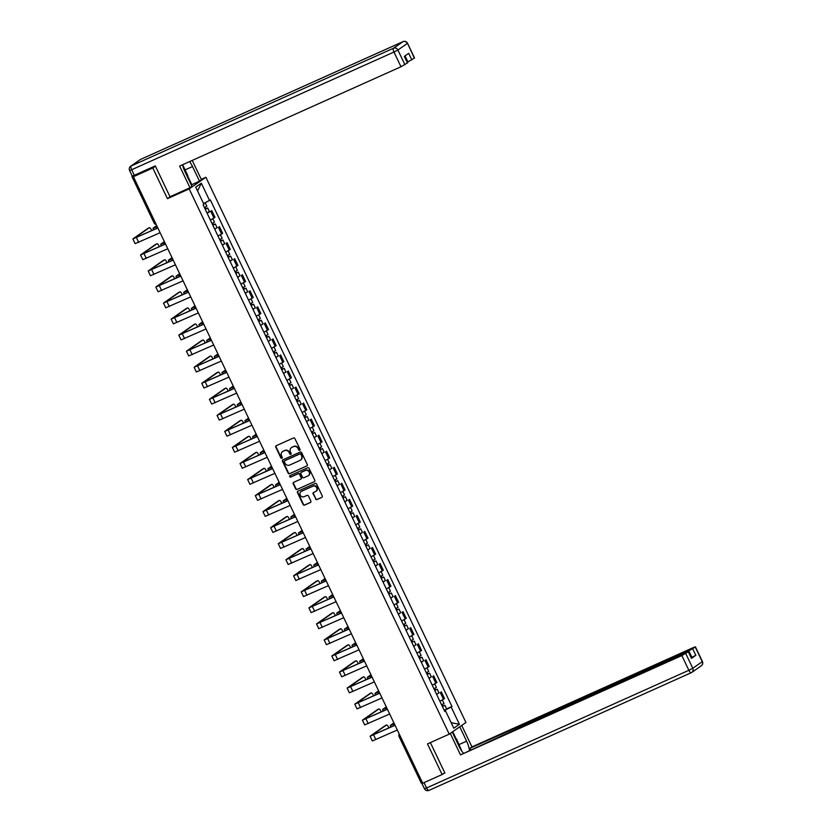 <?xml version="1.0" encoding="UTF-8"?>
<svg xmlns="http://www.w3.org/2000/svg" width="832" height="832" viewBox="0 0 832 832"><rect width="100%" height="100%" fill="white"/><g stroke="black" fill="none" stroke-linecap="round" stroke-linejoin="round"><path stroke-width="1.25" d="M299.686 450.299A0.78 0.728 -124.9 0 0 300.019 449.29L294.902 438.568A1.123 1.05 -124.9 0 0 293.457 437.986L276.234 445.723A1.123 1.05 -124.9 0 0 275.756 447.158L280.873 457.881A0.78 0.728 -124.9 0 0 281.996 458.224A0.78 0.728 -124.9 0 0 282.214 457.278L281.549 455.894A3.588 3.349 -124.9 0 1 283.078 451.287L284.513 450.642A3.588 3.349 -124.9 0 1 289.11 452.504L289.775 453.887A0.78 0.728 -124.9 0 0 290.888 454.23A0.78 0.728 -124.9 0 0 291.117 453.284L290.451 451.901A3.588 3.349 -124.9 0 1 291.98 447.294L293.415 446.649A3.588 3.349 -124.9 0 1 298.012 448.51L298.678 449.894A0.78 0.728 -124.9 0 0 299.686 450.299M315.526 498.982A1.123 1.05 -124.9 0 0 316.961 499.564L321.797 497.39A1.123 1.05 -124.9 0 0 322.275 495.955L316.586 484.047A1.123 1.05 -124.9 0 0 315.151 483.465L297.918 491.192A1.123 1.05 -124.9 0 0 297.45 492.627L303.129 504.546A1.123 1.05 -124.9 0 0 304.564 505.118L310.409 502.507A1.123 1.05 -124.9 0 0 310.877 501.062L308.454 495.966A1.123 1.05 -124.9 0 0 307.008 495.383L304.117 496.683A2.995 2.798 -124.9 0 1 301.111 491.525A2.995 2.798 -124.9 0 1 301.538 491.286L312.884 486.2A2.995 2.798 -124.9 0 1 315.879 491.358A2.995 2.798 -124.9 0 1 315.463 491.598L313.57 492.44A1.123 1.05 -124.9 0 0 313.092 493.886L315.858 498.753A1.123 1.05 -124.9 0 0 317.294 499.325L321.797 497.39M155.438 166.192L152.807 168.012L167.43 198.661L189.176 188.906L449.238 734.136L427.492 743.891L442.104 774.53L422.698 783.234L133.411 176.717L136.365 174.658L133.338 176.02L133.609 176.582M152.807 168.012L133.411 176.717M306.821 466.003A1.123 1.05 -124.9 0 0 307.299 464.558L301.621 452.65A1.123 1.05 -124.9 0 0 300.175 452.067L282.953 459.805A1.123 1.05 -124.9 0 0 282.474 461.24L288.153 473.148A1.123 1.05 -124.9 0 0 289.598 473.73L307.122 465.795M309.098 468.343L314.787 480.262A1.123 1.05 -124.9 0 1 314.309 481.697L297.076 489.424A1.123 1.05 -124.9 0 1 295.641 488.842L293.207 483.746A1.123 1.05 -124.9 0 1 293.686 482.31L300.674 479.18A1.123 1.05 -124.9 0 0 301.153 477.734L299.541 474.354A1.123 1.05 -124.9 0 0 298.095 473.772L290.826 477.038A0.78 0.728 -124.9 0 1 290.035 475.686A0.78 0.728 -124.9 0 1 290.15 475.623L307.663 467.771A1.123 1.05 -124.9 0 1 309.098 468.343M201.25 179.348L205.878 177.268L465.941 722.498L449.238 734.136M442.104 774.53L444.725 772.71M422.417 782.631L421.242 783.058L399.027 736.466L400.192 736.05M132.766 175.937L131.955 176.54L133.338 176.02M210.34 219.981L213.949 218.026L210.714 211.234L207.106 213.19M210.714 211.234L209.383 211.578M213.949 218.026L214.968 217.318L211.734 210.527M217.038 227.625L214.75 229.226M217.994 236.018L222.622 233.355L219.388 226.574M224.692 243.662L222.404 245.274M225.638 252.065L230.277 249.402L227.032 242.611M232.346 259.709L230.058 261.321M233.293 268.102L237.921 265.439L234.686 258.658M239.99 275.746L237.713 277.358M240.947 284.149L245.575 281.486L242.341 274.695M247.645 291.793L245.357 293.405M248.602 300.186L253.23 297.523L249.995 290.742M255.299 307.83L253.011 309.442M256.246 316.233L260.884 313.57L257.639 306.779M262.954 323.877L260.666 325.489M263.9 332.27L268.528 329.607L265.294 322.826M270.598 339.914L268.32 341.526M271.554 348.317L276.182 345.654L272.948 338.863M278.252 355.961L275.964 357.573M279.209 364.354L283.837 361.691L280.602 354.91M285.906 371.998L283.618 373.61M286.853 380.401L291.491 377.738L288.246 370.947M293.55 388.045L291.273 389.657M294.507 396.438L299.135 393.775L295.901 386.994M301.205 404.082L298.927 405.694M302.162 412.485L306.79 409.822L303.555 403.031M308.859 420.129L306.571 421.741M309.816 428.522L314.444 425.859L311.21 419.078M316.514 436.166L314.226 437.778M317.46 444.569L322.098 441.906L318.854 435.115M324.158 452.213L321.88 453.825M325.114 460.606L329.742 457.943L326.508 451.162M331.812 468.26L329.534 469.862M332.769 476.653L337.397 473.99L334.162 467.199M339.466 484.297L337.178 485.909M340.423 492.69L345.051 490.027L341.817 483.246M347.121 500.344L344.833 501.946M348.067 508.737L352.706 506.074L349.461 499.283M354.765 516.381L352.487 517.993M355.722 524.774L360.35 522.111L357.115 515.33M362.419 532.428L360.131 534.03M363.376 540.821L368.004 538.158L364.77 531.367M370.074 548.465L367.786 550.077M371.02 556.858L375.658 554.195L372.424 547.414M377.728 564.512L375.44 566.114M378.674 572.905L383.313 570.242L380.068 563.451M385.372 580.549L383.094 582.161M386.329 588.942L390.957 586.279L387.722 579.498M393.026 596.596L390.738 598.198M393.983 604.989L398.611 602.326L395.377 595.535M400.681 612.633L398.393 614.245M401.627 621.026L406.266 618.374L403.031 611.582M408.335 628.68L406.047 630.282M409.282 637.073L413.92 634.41L410.675 627.619M415.979 644.717L413.702 646.329M416.936 653.12L421.564 650.458L418.33 643.666M423.634 660.764L421.346 662.366M424.59 669.157L429.218 666.494L425.984 659.703M431.288 676.801L429 678.413M432.234 685.204L436.873 682.542L433.638 675.75M438.942 692.848L436.654 694.45M439.889 701.241L444.527 698.578L441.282 691.787M444.319 710.528L451.173 707.023L459.41 724.298L453.804 728.208L445.557 710.934L444.777 711.485L203.154 204.922L203.944 204.37L195.707 187.096L201.313 183.186L209.56 200.46L203.549 203.538M451.173 707.023L451.963 706.482L210.34 199.919L209.56 200.46M189.176 188.906L205.878 177.268M167.43 198.661L170.56 196.477M446.586 708.885L451.963 706.482M445.557 710.934L444.652 711.225M201.313 183.186L197.558 190.986M451.152 722.654L459.41 724.298M299.946 450.102A0.78 0.728 -124.9 0 1 299.01 449.665L298.345 448.271A3.588 3.349 -124.9 0 0 293.748 446.42L293.415 446.649M291.637 447.47A3.588 3.349 -124.9 0 1 292.313 447.065L293.748 446.42M282.734 451.464A3.588 3.349 -124.9 0 1 283.41 451.058L284.846 450.414A3.588 3.349 -124.9 0 1 289.442 452.265L290.108 453.658A0.78 0.728 -124.9 0 0 291.044 454.095M276.255 445.713A1.123 1.05 -124.9 0 0 276.089 446.93L281.206 457.652A0.78 0.728 -124.9 0 0 282.142 458.089M282.974 459.794A1.123 1.05 -124.9 0 0 282.807 461.011L288.486 472.919A1.123 1.05 -124.9 0 0 289.931 473.502L307.133 465.774M300.81 454.366A0.78 0.728 -124.9 0 0 299.801 453.96L284.679 460.741A0.78 0.728 -124.9 0 0 284.346 461.75L285.043 463.216A3.588 3.349 -124.9 0 0 289.65 465.067L299.978 460.429A3.588 3.349 -124.9 0 0 301.506 455.822L301.142 454.126A0.78 0.728 -124.9 0 0 300.134 453.721L299.801 453.96M284.804 460.658A0.78 0.728 -124.9 0 1 285.012 460.512L300.134 453.721M300.654 460.023A3.588 3.349 -124.9 0 0 301.839 455.593L301.506 455.822M301.142 454.126L301.839 455.593M314.309 481.697L297.076 489.424M293.706 482.3A1.123 1.05 -124.9 0 0 293.54 483.517L295.974 488.613A1.123 1.05 -124.9 0 0 297.419 489.195M301.007 478.941A1.123 1.05 -124.9 0 0 301.486 477.506L299.874 474.126A1.123 1.05 -124.9 0 0 298.428 473.543L290.826 477.038M290.233 475.592A0.78 0.728 -124.9 0 0 291.158 476.809M307.923 475.925A2.995 2.798 -124.9 0 0 309.078 471.838A2.995 2.798 -124.9 0 0 305.344 470.517L301.35 472.316A1.123 1.05 -124.9 0 0 300.872 473.751L302.484 477.131A1.123 1.05 -124.9 0 0 303.93 477.714L307.923 475.925M308.516 475.561A2.995 2.798 -124.9 0 0 305.687 470.288L305.344 470.517M301.392 472.285A1.123 1.05 -124.9 0 1 301.683 472.087L305.687 470.288M313.591 492.44A1.123 1.05 -124.9 0 0 313.425 493.646L315.858 498.753M316.046 491.234A2.995 2.798 -124.9 0 0 313.217 485.961L312.884 486.2M301.288 491.421A2.995 2.798 -124.9 0 1 301.87 491.057L313.217 485.961M297.939 491.182A1.123 1.05 -124.9 0 0 297.783 492.398L303.462 504.306A1.123 1.05 -124.9 0 0 304.897 504.889L310.721 502.278M205.202 209.206L207.657 207.948L209.414 211.65L207.012 212.992M205.244 209.29L207.657 207.948M204.755 207.376L205.546 209.04M157.206 226.616L153.026 228.228L156.707 225.576M204.412 207.542L206.814 206.201L205.161 202.717M156.822 225.815L154.367 227.583L157.165 226.533M205.223 207.137L205.91 208.593M157.862 227.978L132.891 238.919L148.023 228.301A2.621 0.926 -114.2 0 1 148.075 228.27A2.621 0.926 -114.2 0 1 148.127 228.249M151.611 230.682A2.621 0.926 65.8 0 0 149.344 227.698A2.621 0.926 65.8 0 0 149.292 227.729L134.222 238.274L157.82 227.895M160.118 232.71L135.148 243.651L132.891 238.919M212.857 225.254L215.301 223.985L217.069 227.687L214.656 229.029M212.898 225.337L215.301 223.985M212.41 223.413L213.2 225.077M164.861 242.663L160.68 244.265L164.362 241.623M212.056 223.579L214.469 222.238L212.794 218.712M164.476 241.862L162.022 243.63L164.819 242.57M212.867 223.184L213.564 224.63M220.501 241.29L222.955 240.032L224.723 243.734L222.31 245.076M220.542 241.374L222.955 240.032M220.054 239.46L220.854 241.124M172.515 258.7L168.334 260.312L172.016 257.66M219.71 239.626L222.123 238.285L220.438 234.759M172.13 257.899L169.666 259.667L172.474 258.617M220.522 239.221L221.218 240.677M182.53 164.767A12.844 4.514 65.8 0 0 184.995 171.787L191.963 186.389L189.998 187.762L179.639 166.067L400.993 66.747L393.973 52.042L131.674 169.738L134.326 175.282L155.293 165.88L169.998 196.726L189.998 187.762M185.089 169.884L192.514 166.546A12.844 4.514 65.8 0 0 189.613 161.595M192.514 166.546L199.482 181.147L201.458 179.774L192.223 160.42M191.277 184.954L199.482 181.147M407.326 62.192L407.909 61.932L405.028 55.89M414.378 58.146L407.524 43.285L414.544 57.99L407.909 61.932M404.498 56.254L407.628 62.806L400.993 66.747M411.84 59.914L408.699 53.331L404.321 56.389L407.462 62.962M134.326 175.282L132.236 176.062L129.584 170.508L131.674 169.738A3.422 1.206 -114.2 0 1 131.206 165.953L393.505 48.256L402.969 41.673L140.66 159.359L131.206 165.953A3.422 3.203 55.1 0 0 130.718 166.223A3.422 3.422 0 0 0 129.584 170.508M187.762 176.186L191.776 184.61M459.753 726.804L466.606 741.187A12.844 4.514 65.8 0 1 469.435 750.391M452.234 732.046L459.087 746.429A12.844 4.514 65.8 0 0 463.382 753.106M450.258 733.418L460.502 754.894L541.102 717.6L686.39 652.413L688.48 651.633L691.454 658.372L695.833 655.325L691.33 657.602M470.725 749.819L469.986 748.28L471.962 746.907L693.306 647.598L695.396 646.818L692.692 648.752L695.833 655.325M461.718 725.431L471.962 746.907M460.502 754.894L681.845 655.574L688.48 651.633M424.018 782.652L426.556 787.977L424.476 788.746L421.824 783.193L422.448 782.714M691.902 657.342L688.771 650.759L469.986 748.28M688.771 650.759L692.692 648.752M443.217 773.76L444.881 773.011L430.373 742.591M421.824 783.193L422.583 782.985M452.733 731.702L456.123 738.826M182.634 164.726L187.803 175.562L187.689 177.424M455.208 738.286L456.591 739.097L461.833 751.15M165.506 244.026L140.535 254.956L155.667 244.338A2.621 0.926 -114.2 0 1 155.73 244.306A2.621 0.926 -114.2 0 1 155.782 244.296M159.266 246.719A2.621 0.926 65.8 0 0 156.988 243.745A2.621 0.926 65.8 0 0 156.936 243.776L141.877 254.322L165.464 243.932M167.762 248.758L142.792 259.688L140.535 254.956M173.16 260.062L148.19 271.003L163.322 260.385A2.621 0.926 -114.2 0 1 163.374 260.354A2.621 0.926 -114.2 0 1 163.436 260.333M166.91 262.766A2.621 0.926 65.8 0 0 164.642 259.782A2.621 0.926 65.8 0 0 164.59 259.813L149.531 270.358L173.118 259.979M175.417 264.794L150.446 275.735L148.19 271.003M228.155 257.338L230.61 256.069L232.378 259.771L229.965 261.123M228.197 257.421L230.61 256.069M227.708 255.497L228.498 257.161M180.159 274.747L175.978 276.349L179.67 273.707M227.365 255.663L229.778 254.322L228.093 250.796M179.785 273.946L177.32 275.714L180.118 274.654M228.176 255.268L228.862 256.714M235.81 273.374L238.264 272.116L240.022 275.818L237.619 277.16M235.851 273.458L238.264 272.116M235.362 271.544L236.153 273.208M187.814 290.784L183.633 292.396L187.314 289.744M235.019 271.71L237.422 270.369L235.747 266.843M187.429 289.983L184.974 291.751L187.772 290.701M235.83 271.315L236.517 272.761M243.464 289.422L245.908 288.153L247.676 291.855L245.263 293.207M243.495 289.505L245.908 288.153M243.006 287.581L243.807 289.245M195.468 306.831L191.287 308.433L194.969 305.791M242.663 287.747L245.076 286.406L243.402 282.88M195.083 306.03L192.629 307.798L195.426 306.738M243.474 287.352L244.171 288.798M180.814 276.11L155.844 287.04L170.976 276.422A2.621 0.926 -114.2 0 1 171.028 276.401A2.621 0.926 -114.2 0 1 171.09 276.38M174.564 278.803A2.621 0.926 65.8 0 0 172.297 275.829A2.621 0.926 65.8 0 0 172.245 275.86L157.186 286.406L180.773 276.016M183.071 280.842L158.101 291.772L155.844 287.04M188.469 292.157L163.498 303.087L178.63 292.469A2.621 0.926 -114.2 0 1 178.682 292.438A2.621 0.926 -114.2 0 1 178.734 292.417M182.218 294.85A2.621 0.926 65.8 0 0 179.951 291.866A2.621 0.926 65.8 0 0 179.899 291.897L164.83 302.442L188.427 292.063M190.726 296.878L165.755 307.819L163.498 303.087M196.113 308.194L171.142 319.124L186.274 308.506A2.621 0.926 -114.2 0 1 186.337 308.485A2.621 0.926 -114.2 0 1 186.389 308.464M189.862 310.887A2.621 0.926 65.8 0 0 187.595 307.913A2.621 0.926 65.8 0 0 187.543 307.944L172.484 318.49L196.071 308.1M198.37 312.926L173.399 323.856L171.142 319.124M251.108 305.458L253.562 304.2L255.33 307.902L252.918 309.244M251.15 305.542L253.562 304.2M250.661 303.628L251.451 305.292M203.122 322.868L198.942 324.48L202.623 321.828M250.318 303.794L252.73 302.453L251.046 298.927M202.738 322.067L200.273 323.835L203.081 322.785M251.129 303.399L251.826 304.845M203.767 324.241L178.797 335.171L193.929 324.553A2.621 0.926 -114.2 0 1 193.981 324.522A2.621 0.926 -114.2 0 1 194.043 324.501M197.517 326.934A2.621 0.926 65.8 0 0 195.25 323.95A2.621 0.926 65.8 0 0 195.198 323.981L180.138 334.526L203.726 324.147M206.024 328.962L181.054 339.903L178.797 335.171M258.762 321.506L261.217 320.237L262.985 323.939L260.572 325.291M258.804 321.589L261.217 320.237M258.315 319.665L259.106 321.329M210.766 338.915L206.586 340.517L210.278 337.875M257.972 319.842L260.385 318.49L258.7 314.964M210.382 338.114L207.927 339.882L210.725 338.822M258.783 319.436L259.47 320.882M211.422 340.278L186.451 351.208L201.583 340.6A2.621 0.926 -114.2 0 1 201.635 340.569A2.621 0.926 -114.2 0 1 201.698 340.548M205.171 342.971A2.621 0.926 65.8 0 0 202.904 339.997A2.621 0.926 65.8 0 0 202.852 340.028L187.793 350.574L211.38 340.194M213.678 345.01L188.708 355.94L186.451 351.208M266.417 337.542L268.871 336.284L270.629 339.986L268.216 341.328M266.458 337.626L268.871 336.284M265.97 335.712L266.76 337.376M218.421 354.952L214.24 356.564L217.922 353.912M265.626 335.878L268.029 334.537L266.354 331.011M218.036 354.151L215.582 355.919L218.379 354.869M266.438 335.483L267.124 336.929M219.076 356.325L194.106 367.255L209.238 356.637A2.621 0.926 -114.2 0 1 209.29 356.606A2.621 0.926 -114.2 0 1 209.342 356.585M212.826 359.018A2.621 0.926 65.8 0 0 210.558 356.034A2.621 0.926 65.8 0 0 210.506 356.065L195.437 366.61L219.034 356.231M221.333 361.046L196.352 371.987L194.106 367.255M274.071 353.59L276.515 352.321L278.283 356.023L275.87 357.375M274.102 353.673L276.515 352.321M273.614 351.749L274.414 353.413M226.075 370.999L221.894 372.601L225.576 369.959M273.27 351.926L275.683 350.574L274.009 347.048M225.69 370.198L223.236 371.966L226.034 370.906M274.082 351.52L274.778 352.966M226.72 372.362L201.75 383.292L216.882 372.684A2.621 0.926 -114.2 0 1 216.934 372.653A2.621 0.926 -114.2 0 1 216.996 372.632M220.47 375.055A2.621 0.926 65.8 0 0 218.202 372.081A2.621 0.926 65.8 0 0 218.15 372.112L203.091 382.658L226.678 372.278M228.977 377.094L204.006 388.024L201.75 383.292M281.715 369.626L284.17 368.368L285.938 372.07L283.525 373.412M281.757 369.71L284.17 368.368M281.268 367.796L282.058 369.46M233.73 387.036L229.549 388.648L233.23 386.006M280.925 367.962L283.338 366.621L281.653 363.095M233.345 386.235L230.88 388.003L233.678 386.953M281.736 367.567L282.433 369.013M289.37 385.674L291.824 384.405L293.592 388.107L291.179 389.459M289.411 385.757L291.824 384.405M288.922 383.843L289.713 385.497M241.374 403.083L237.193 404.685L240.885 402.043M288.579 384.01L290.992 382.658L289.307 379.142M240.989 402.282L238.534 404.05L241.332 402.99M289.39 383.604L290.077 385.05M297.024 401.71L299.468 400.452L301.236 404.154L298.823 405.496M297.066 401.794L299.468 400.452M296.577 399.88L297.367 401.544M249.028 419.13L244.847 420.732L248.529 418.09M296.234 400.046L298.636 398.705L296.962 395.179M248.643 418.319L246.189 420.087L248.986 419.037M297.045 399.651L297.731 401.097M304.678 417.758L307.122 416.489L308.89 420.191L306.478 421.543M304.71 417.841L307.122 416.489M304.221 415.927L305.022 417.581M256.682 435.167L252.502 436.769L256.183 434.127M303.878 416.094L306.29 414.742L304.606 411.226M256.298 434.366L253.843 436.134L256.641 435.074M304.689 415.688L305.386 417.144M312.322 433.794L314.777 432.536L316.545 436.238L314.132 437.58M312.364 433.878L314.777 432.536M311.875 431.964L312.666 433.628M264.337 451.214L260.156 452.816L263.838 450.174M311.532 432.13L313.945 430.789L312.26 427.263M263.952 450.403L261.487 452.171L264.285 451.121M312.343 431.735L313.04 433.181M319.977 449.842L322.431 448.573L324.189 452.275L321.786 453.627M320.018 449.925L322.431 448.573M319.53 448.011L320.32 449.665M271.981 467.251L267.8 468.853L271.492 466.211M319.186 448.178L321.599 446.826L319.914 443.31M271.596 466.45L269.142 468.218L271.939 467.168M319.998 447.772L320.684 449.228M234.374 388.409L209.404 399.339L224.536 388.721A2.621 0.926 -114.2 0 1 224.588 388.69A2.621 0.926 -114.2 0 1 224.65 388.669M228.124 391.102A2.621 0.926 65.8 0 0 225.857 388.118A2.621 0.926 65.8 0 0 225.805 388.149L210.746 398.694L234.333 388.315M236.631 393.13L211.661 404.071L209.404 399.339M242.029 404.446L217.058 415.376L232.19 404.768A2.621 0.926 -114.2 0 1 232.242 404.737A2.621 0.926 -114.2 0 1 232.305 404.716M235.778 407.139A2.621 0.926 65.8 0 0 233.511 404.165A2.621 0.926 65.8 0 0 233.459 404.196L218.4 414.742L241.987 404.362M244.286 409.178L219.315 420.108L217.058 415.376M249.683 420.493L224.713 431.423L239.845 420.805A2.621 0.926 -114.2 0 1 239.897 420.774A2.621 0.926 -114.2 0 1 239.949 420.753M243.433 423.186A2.621 0.926 65.8 0 0 241.166 420.202A2.621 0.926 65.8 0 0 241.103 420.233L226.044 430.789L249.642 420.399M251.94 425.214L226.959 436.155L224.713 431.423M257.327 436.53L232.357 447.46L247.489 436.852A2.621 0.926 -114.2 0 1 247.541 436.821A2.621 0.926 -114.2 0 1 247.603 436.8M251.077 439.223A2.621 0.926 65.8 0 0 248.81 436.249A2.621 0.926 65.8 0 0 248.758 436.28L233.698 446.826L257.286 436.446M259.584 441.262L234.614 452.192L232.357 447.46M264.982 452.577L240.011 463.507L255.143 452.889A2.621 0.926 -114.2 0 1 255.195 452.858A2.621 0.926 -114.2 0 1 255.258 452.837M258.731 455.27A2.621 0.926 65.8 0 0 256.464 452.296A2.621 0.926 65.8 0 0 256.412 452.317L241.353 462.873L264.94 452.483M267.238 457.309L242.268 468.239L240.011 463.507M272.636 468.614L247.666 479.544L262.798 468.936A2.621 0.926 -114.2 0 1 262.85 468.905A2.621 0.926 -114.2 0 1 262.912 468.884M266.386 471.307A2.621 0.926 65.8 0 0 264.118 468.333A2.621 0.926 65.8 0 0 264.066 468.364L249.007 478.91L272.594 468.53M274.893 473.346L249.922 484.276L247.666 479.544M327.631 465.878L330.075 464.62L331.843 468.322L329.43 469.664M327.673 465.962L330.075 464.62M327.184 464.048L327.974 465.712M279.635 483.298L275.454 484.9L279.136 482.258M326.83 464.214L329.243 462.873L327.569 459.347M279.25 482.487L276.796 484.255L279.594 483.205M327.652 463.819L328.338 465.265M280.29 484.661L255.31 495.591L270.452 484.973A2.621 0.926 -114.2 0 1 270.504 484.942A2.621 0.926 -114.2 0 1 270.556 484.921M274.04 487.354A2.621 0.926 65.8 0 0 271.773 484.38A2.621 0.926 65.8 0 0 271.71 484.401L256.651 494.957L280.238 484.567M282.547 489.393L257.566 500.323L255.31 495.591M335.286 481.926L337.73 480.657L339.498 484.359L337.085 485.711M335.317 482.009L337.73 480.657M334.828 480.095L335.629 481.749M287.29 499.335L283.109 500.937L286.79 498.295M334.485 480.262L336.898 478.91L335.213 475.394M286.905 498.534L284.45 500.302L287.248 499.252M335.296 479.856L335.993 481.312M287.934 500.698L262.964 511.638L278.096 501.02A2.621 0.926 -114.2 0 1 278.148 500.989A2.621 0.926 -114.2 0 1 278.21 500.968M281.684 503.391A2.621 0.926 65.8 0 0 279.417 500.417A2.621 0.926 65.8 0 0 279.365 500.448L264.306 510.994L287.893 500.614M290.191 505.43L265.221 516.36L262.964 511.638M342.93 497.962L345.384 496.704L347.152 500.406L344.739 501.748M342.971 498.046L345.384 496.704M342.482 496.132L343.273 497.796M294.934 515.382L290.753 516.984L294.445 514.342M342.139 496.298L344.552 494.957L342.867 491.431M294.559 514.571L292.094 516.339L294.892 515.289M342.95 495.903L343.647 497.349M295.589 516.745L270.618 527.675L285.75 517.057A2.621 0.926 -114.2 0 1 285.802 517.026A2.621 0.926 -114.2 0 1 285.865 517.005M289.338 519.438A2.621 0.926 65.8 0 0 287.071 516.464A2.621 0.926 65.8 0 0 287.019 516.485L271.96 527.041L295.547 516.651M297.846 521.477L272.875 532.407L270.618 527.675M350.584 514.01L353.038 512.741L354.796 516.443L352.394 517.795M350.626 514.093L353.038 512.741M350.137 512.179L350.927 513.843M302.588 531.419L298.407 533.021L302.099 530.379M349.794 512.346L352.196 510.994L350.522 507.478M302.203 530.618L299.749 532.386L302.546 531.336M350.605 511.94L351.291 513.396M303.243 532.782L278.273 543.722L293.405 533.104A2.621 0.926 -114.2 0 1 293.457 533.073A2.621 0.926 -114.2 0 1 293.519 533.052M296.993 535.486A2.621 0.926 65.8 0 0 294.726 532.501A2.621 0.926 65.8 0 0 294.674 532.532L279.614 543.078L303.202 532.698M305.5 537.514L280.53 548.444L278.273 543.722M358.238 530.046L360.682 528.788L362.45 532.49L360.038 533.832M358.28 530.13L360.682 528.788M357.791 528.216L358.582 529.88M310.242 547.466L306.062 549.068L309.743 546.426M357.438 528.382L359.85 527.041L358.176 523.515M309.858 546.655L307.403 548.434L310.201 547.373M358.259 527.987L358.946 529.433M310.898 548.829L285.917 559.759L301.059 549.141A2.621 0.926 -114.2 0 1 301.111 549.11A2.621 0.926 -114.2 0 1 301.163 549.089M304.647 551.522A2.621 0.926 65.8 0 0 302.38 548.548A2.621 0.926 65.8 0 0 302.318 548.579L287.258 559.125L310.846 548.735M313.144 553.561L288.174 564.491L285.917 559.759M365.893 546.094L368.337 544.825L370.105 548.527L367.692 549.879M365.924 546.177L368.337 544.825M365.435 544.263L366.236 545.927M317.897 563.503L313.716 565.105L317.398 562.463M365.092 544.43L367.505 543.078L365.82 539.562M317.512 562.702L315.058 564.47L317.855 563.42M365.903 544.024L366.6 545.48M318.542 564.866L293.571 575.806L308.703 565.188A2.621 0.926 -114.2 0 1 308.755 565.157A2.621 0.926 -114.2 0 1 308.818 565.136M312.291 567.57A2.621 0.926 65.8 0 0 310.024 564.585A2.621 0.926 65.8 0 0 309.972 564.616L294.913 575.162L318.5 564.782M320.798 569.598L295.828 580.528L293.571 575.806M373.537 562.13L375.991 560.872L377.759 564.574L375.346 565.916M373.578 562.214L375.991 560.872M373.09 560.3L373.88 561.964M325.541 579.55L321.36 581.152L325.052 578.51M372.746 560.466L375.159 559.125L373.474 555.599M325.166 578.739L322.702 580.518L325.499 579.457M373.558 560.071L374.254 561.517M326.196 580.913L301.226 591.843L316.358 581.225A2.621 0.926 -114.2 0 1 316.41 581.194A2.621 0.926 -114.2 0 1 316.472 581.173M319.946 583.606A2.621 0.926 65.8 0 0 317.678 580.632A2.621 0.926 65.8 0 0 317.626 580.663L302.567 591.209L326.154 580.819M328.453 585.645L303.482 596.575L301.226 591.843M381.191 578.178L383.646 576.919L385.403 580.611L383.001 581.963M381.233 578.261L383.646 576.919M380.744 576.347L381.534 578.011M333.195 595.587L329.014 597.199L332.706 594.547M380.401 576.514L382.803 575.162L381.129 571.646M332.81 594.786L330.356 596.554L333.154 595.504M381.212 576.108L381.898 577.564M333.85 596.95L308.88 607.89L324.012 597.272A2.621 0.926 -114.2 0 1 324.064 597.241A2.621 0.926 -114.2 0 1 324.116 597.22M327.6 599.654A2.621 0.926 65.8 0 0 325.333 596.669A2.621 0.926 65.8 0 0 325.281 596.7L310.211 607.246L333.809 596.866M336.107 601.682L311.137 612.612L308.88 607.89M388.846 594.214L391.29 592.956L393.058 596.658L390.645 598M388.887 594.298L391.29 592.956M388.398 592.384L389.189 594.048M340.85 611.634L336.669 613.236L340.35 610.594M388.045 592.55L390.458 591.209L388.783 587.683M340.465 610.823L338.01 612.602L340.808 611.541M388.866 592.155L389.553 593.601M341.505 612.997L316.524 623.927L331.666 613.309A2.621 0.926 -114.2 0 1 331.718 613.278A2.621 0.926 -114.2 0 1 331.77 613.257M335.254 615.69A2.621 0.926 65.8 0 0 332.987 612.716A2.621 0.926 65.8 0 0 332.925 612.747L317.866 623.293L341.453 612.903M343.751 617.729L318.781 628.659L316.524 623.927M396.5 610.262L398.944 609.003L400.712 612.695L398.299 614.047M396.531 610.345L398.944 609.003M396.042 608.431L396.843 610.095M348.504 627.671L344.323 629.283L348.005 626.631M395.699 608.598L398.112 607.246L396.427 603.73M348.119 626.87L345.654 628.638L348.462 627.588M396.51 608.192L397.207 609.648M349.149 629.034L324.178 639.974L339.31 629.356A2.621 0.926 -114.2 0 1 339.362 629.325A2.621 0.926 -114.2 0 1 339.425 629.304M342.898 631.738A2.621 0.926 65.8 0 0 340.631 628.753A2.621 0.926 65.8 0 0 340.579 628.784L325.52 639.33L349.107 628.95M351.406 633.766L326.435 644.696L324.178 639.974M404.144 626.298L406.598 625.04L408.366 628.742L405.954 630.084M404.186 626.382L406.598 625.04M403.697 624.468L404.487 626.132M356.148 643.718L351.967 645.32L355.659 642.678M403.354 624.634L405.766 623.293L404.082 619.767M355.774 642.907L353.309 644.686L356.106 643.625M404.165 624.239L404.862 625.685M356.803 645.081L331.833 656.011L346.965 645.393A2.621 0.926 -114.2 0 1 347.017 645.362A2.621 0.926 -114.2 0 1 347.079 645.351M350.553 647.774A2.621 0.926 65.8 0 0 348.286 644.8A2.621 0.926 65.8 0 0 348.234 644.831L333.174 655.377L356.762 644.987M359.06 649.813L334.09 660.743L331.833 656.011M411.798 642.346L414.253 641.087L416.01 644.79L413.608 646.131M411.84 642.429L414.253 641.087M411.351 640.515L412.142 642.179M363.802 659.755L359.622 661.367L363.314 658.715M411.008 640.682L413.41 639.33L411.736 635.814M363.418 658.954L360.963 660.722L363.761 659.672M411.819 640.276L412.506 641.732M364.458 661.118L339.487 672.058L354.619 661.44A2.621 0.926 -114.2 0 1 354.671 661.409A2.621 0.926 -114.2 0 1 354.723 661.388M358.207 663.822A2.621 0.926 65.8 0 0 355.94 660.837A2.621 0.926 65.8 0 0 355.888 660.868L340.818 671.414L364.416 661.034M366.714 665.85L341.744 676.79L339.487 672.058M419.453 658.382L421.897 657.124L423.665 660.826L421.252 662.168M419.494 658.466L421.897 657.124M419.006 656.552L419.796 658.216M371.457 675.802L367.276 677.404L370.958 674.762M418.652 656.718L421.065 655.377L419.39 651.851M371.072 674.991L368.618 676.77L371.415 675.709M419.474 656.323L420.16 657.769M372.102 677.165L347.131 688.095L362.263 677.477A2.621 0.926 -114.2 0 1 362.326 677.446A2.621 0.926 -114.2 0 1 362.378 677.435M365.862 679.858A2.621 0.926 65.8 0 0 363.584 676.884A2.621 0.926 65.8 0 0 363.532 676.915L348.473 687.461L372.06 677.071M374.358 681.897L349.388 692.827L347.131 688.095M427.097 674.43L429.551 673.171L431.319 676.874L428.906 678.215M427.138 674.513L429.551 673.171M426.65 672.599L427.45 674.263M379.111 691.839L374.93 693.451L378.612 690.799M426.306 672.766L428.719 671.424L427.034 667.898M378.726 691.038L376.262 692.806L379.07 691.756M427.118 672.36L427.814 673.816M379.756 693.202L354.786 704.142L369.918 693.524A2.621 0.926 -114.2 0 1 369.97 693.493A2.621 0.926 -114.2 0 1 370.032 693.472M373.506 695.906A2.621 0.926 65.8 0 0 371.238 692.921A2.621 0.926 65.8 0 0 371.186 692.952L356.127 703.498L379.714 693.118M382.013 697.934L357.042 708.874L354.786 704.142M434.751 690.477L437.206 689.208L438.974 692.91L436.561 694.252M434.793 690.55L437.206 689.208M434.304 688.636L435.094 690.3M386.755 707.886L382.574 709.488L386.266 706.846M433.961 688.802L436.374 687.461L434.689 683.935M386.381 707.086L383.916 708.854L386.714 707.793M434.772 688.407L435.458 689.853M387.41 709.249L362.44 720.179L377.572 709.561A2.621 0.926 -114.2 0 1 377.624 709.53A2.621 0.926 -114.2 0 1 377.686 709.519M381.16 711.942A2.621 0.926 65.8 0 0 378.893 708.968A2.621 0.926 65.8 0 0 378.841 708.999L363.782 719.545L387.369 709.155M389.667 713.981L364.697 724.911L362.44 720.179M442.406 706.514L444.86 705.255L446.618 708.958L444.215 710.299M442.447 706.597L444.86 705.255M441.958 704.683L442.749 706.347M394.41 723.923L390.229 725.535L393.91 722.883M441.615 704.85L444.018 703.508L442.343 699.982M394.025 723.122L391.57 724.89L394.368 723.84M442.426 704.444L443.113 705.9M395.065 725.286L370.094 736.226L385.226 725.608A2.621 0.926 -114.2 0 1 385.278 725.577A2.621 0.926 -114.2 0 1 385.33 725.556M388.814 727.99A2.621 0.926 65.8 0 0 386.547 725.005A2.621 0.926 65.8 0 0 386.495 725.036L371.426 735.582L395.023 725.202M397.322 730.018L372.351 740.958L370.094 736.226M435.854 683.249L432.619 676.458M428.199 667.202L424.965 660.421M420.545 651.165L417.31 644.374M412.901 635.118L409.656 628.337M405.246 619.081L402.012 612.29M397.592 603.034L394.358 596.253M389.938 586.997L386.703 580.206M382.294 570.95L379.049 564.169M374.639 554.913L371.405 548.122M366.985 538.866L363.75 532.085M359.33 522.829L356.096 516.038M351.686 506.782L348.442 500.001M344.032 490.745L340.798 483.954M336.378 474.698L333.143 467.917M328.723 458.661L325.489 451.87M321.079 442.614L317.834 435.822M313.425 426.577L310.19 419.786M305.77 410.53L302.536 403.738M298.116 394.493L294.882 387.702M290.472 378.446L287.227 371.654M282.818 362.409L279.583 355.618M275.163 346.362L271.929 339.57M267.509 330.314L264.274 323.534M259.865 314.278L256.62 307.486M252.21 298.23L248.976 291.45M244.556 282.194L241.322 275.402M236.902 266.146L233.667 259.366M229.258 250.11L226.013 243.318M221.603 234.062L218.369 227.282M443.508 699.286L440.263 692.505M399.131 736.362L399.027 736.466A2.288 2.288 0 0 1 399.266 734.105M154.284 223.007L155.334 222.706M156.541 226.918L157.154 228.197M149.292 227.729L148.023 228.301M138.663 242.341L136.406 237.609M164.195 242.965L164.798 244.234M171.85 259.002L172.453 260.281M407.524 43.285A3.422 3.422 0 0 0 403.031 41.631A3.422 1.206 -114.2 0 0 402.969 41.673A3.422 3.203 55.1 0 1 407.358 43.441L397.904 50.024L404.924 64.73M397.904 50.024A3.422 3.203 -124.9 0 0 393.505 48.256A3.422 1.206 -114.2 0 0 393.973 52.042L397.904 50.024M140.806 159.297A3.422 1.206 -114.2 0 0 140.733 159.328A3.422 3.422 0 0 0 140.182 159.64A3.422 3.203 -124.9 0 1 140.66 159.359A3.422 1.206 -114.2 0 1 140.733 159.328L403.031 41.631A3.422 1.206 -114.2 0 1 403.135 41.6M691.194 672.734L429.031 790.358A3.422 1.206 -114.2 0 1 428.969 790.4A3.422 1.206 -114.2 0 1 426.556 787.977L688.865 670.28L681.845 655.574M691.454 658.372L688.314 651.799M685.776 653.567L692.786 668.273L702.25 661.679L695.23 646.974M459.181 744.515L466.606 741.187M692.786 668.273L688.865 670.28A3.422 1.206 -114.2 0 0 691.267 672.703A3.422 3.422 0 0 0 691.818 672.391A3.422 3.203 -124.9 0 0 692.786 668.273M702.25 661.679A3.422 3.203 55.1 0 1 701.282 665.808A3.422 3.422 0 0 0 702.416 661.523L702.25 661.679M424.476 788.746A3.422 3.422 0 0 0 428.969 790.4L691.267 672.703A3.422 1.206 -114.2 0 0 691.34 672.672A3.422 3.203 -124.9 0 0 691.818 672.391L701.282 665.808M156.936 243.776L155.667 244.338M146.307 258.378L144.05 253.656M164.59 259.813L163.322 260.385M153.962 274.425L151.705 269.693M179.494 275.049L180.107 276.318M187.148 291.086L187.762 292.365M194.802 307.133L195.406 308.402M172.245 275.86L170.976 276.422M161.616 290.472L159.359 285.74M179.899 291.897L178.63 292.469M169.27 306.509L167.014 301.777M187.543 307.944L186.274 308.506M176.914 322.556L174.658 317.824M202.457 323.17L203.06 324.449M195.198 323.981L193.929 324.553M184.569 338.593L182.312 333.861M210.101 339.217L210.714 340.486M202.852 340.028L201.583 340.6M192.223 354.64L189.966 349.908M217.755 355.254L218.369 356.533M210.506 356.065L209.238 356.637M199.878 370.677L197.621 365.945M225.41 371.301L226.013 372.57M218.15 372.112L216.882 372.684M207.522 386.724L205.265 381.992M233.064 387.338L233.667 388.617M240.708 403.385L241.322 404.654M248.362 419.422L248.976 420.701M256.017 435.469L256.62 436.738M263.671 451.506L264.274 452.785M271.315 467.553L271.929 468.822M225.805 388.149L224.536 388.721M215.176 402.761L212.919 398.029M233.459 404.196L232.19 404.768M222.83 418.808L220.574 414.076M241.103 420.233L239.845 420.805M230.474 434.845L228.228 430.113M248.758 436.28L247.489 436.852M238.129 450.892L235.872 446.16M256.412 452.317L255.143 452.889M245.783 466.929L243.526 462.197M264.066 468.364L262.798 468.936M253.438 482.976L251.181 478.244M278.97 483.59L279.583 484.869M271.71 484.401L270.452 484.973M261.082 499.013L258.835 494.281M286.624 499.637L287.227 500.906M279.365 500.448L278.096 501.02M268.736 515.06L266.479 510.328M294.278 515.674L294.882 516.953M287.019 516.485L285.75 517.057M276.39 531.097L274.134 526.365M301.922 531.721L302.536 532.99M294.674 532.532L293.405 533.104M284.045 547.144L281.788 542.412M309.577 547.758L310.18 549.037M302.318 548.579L301.059 549.141M291.689 563.181L289.432 558.449M317.231 563.805L317.834 565.074M309.972 564.616L308.703 565.188M299.343 579.228L297.086 574.496M324.875 579.842L325.489 581.121M317.626 580.663L316.358 581.225M306.998 595.265L304.741 590.533M332.53 595.889L333.143 597.158M325.281 596.7L324.012 597.272M314.652 611.312L312.395 606.58M340.184 611.926L340.787 613.205M332.925 612.747L331.666 613.309M322.296 627.349L320.039 622.627M347.838 627.973L348.442 629.252M340.579 628.784L339.31 629.356M329.95 643.396L327.694 638.664M355.482 644.01L356.096 645.289M348.234 644.831L346.965 645.393M337.605 659.433L335.348 654.711M363.137 660.057L363.75 661.336M355.888 660.868L354.619 661.44M345.259 675.48L343.002 670.748M370.791 676.094L371.394 677.373M363.532 676.915L362.263 677.477M352.903 691.517L350.646 686.795M378.446 692.141L379.049 693.42M371.186 692.952L369.918 693.524M360.558 707.564L358.301 702.832M386.09 708.178L386.703 709.457M378.841 708.999L377.572 709.561M368.212 723.601L365.955 718.879M393.744 724.225L394.358 725.504M386.495 725.036L385.226 725.608M375.866 739.648L373.61 734.916M131.955 176.54L154.17 223.122A2.288 2.288 0 0 0 156.156 224.422M153.026 228.228L153.743 229.726M148.075 228.27L149.344 227.698M160.68 244.265L161.398 245.762M168.334 260.312L169.042 261.81M140.182 159.64L130.718 166.223M702.416 661.523L695.396 646.818M541.393 716.726L541.684 717.34M155.73 244.306L156.988 243.745M163.374 260.354L164.642 259.782M175.978 276.349L176.696 277.846M183.633 292.396L184.35 293.894M191.287 308.433L192.005 309.93M171.028 276.401L172.297 275.829M178.682 292.438L179.951 291.866M186.337 308.485L187.595 307.913M198.942 324.48L199.649 325.978M193.981 324.522L195.25 323.95M206.586 340.517L207.303 342.014M201.635 340.569L202.904 339.997M214.24 356.564L214.958 358.062M209.29 356.606L210.558 356.034M221.894 372.601L222.612 374.098M216.934 372.653L218.202 372.081M229.549 388.648L230.256 390.146M237.193 404.685L237.91 406.182M244.847 420.732L245.565 422.23M252.502 436.769L253.209 438.266M260.156 452.816L260.863 454.314M267.8 468.853L268.518 470.35M224.588 388.69L225.857 388.118M232.242 404.737L233.511 404.165M239.897 420.774L241.166 420.202M247.541 436.821L248.81 436.249M255.195 452.858L256.464 452.296M262.85 468.905L264.118 468.333M275.454 484.9L276.172 486.398M270.504 484.942L271.773 484.38M283.109 500.937L283.816 502.434M278.148 500.989L279.417 500.417M290.753 516.984L291.47 518.482M285.802 517.026L287.071 516.464M298.407 533.021L299.125 534.529M293.457 533.073L294.726 532.501M306.062 549.068L306.779 550.566M301.111 549.11L302.38 548.548M313.716 565.105L314.423 566.613M308.755 565.157L310.024 564.585M321.36 581.152L322.078 582.65M316.41 581.194L317.678 580.632M329.014 597.199L329.732 598.697M324.064 597.241L325.333 596.669M336.669 613.236L337.386 614.734M331.718 613.278L332.987 612.716M344.323 629.283L345.03 630.781M339.362 629.325L340.631 628.753M351.967 645.32L352.685 646.818M347.017 645.362L348.286 644.8M359.622 661.367L360.339 662.865M354.671 661.409L355.94 660.837M367.276 677.404L367.994 678.902M362.326 677.446L363.584 676.884M374.93 693.451L375.638 694.949M369.97 693.493L371.238 692.921M382.574 709.488L383.292 710.986M377.624 709.53L378.893 708.968M390.229 725.535L390.946 727.033M385.278 725.577L386.547 725.005"/></g></svg>
